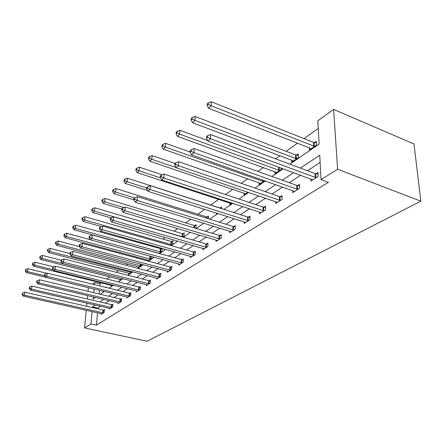 <?xml version="1.0" encoding="UTF-8"?>
<svg xmlns="http://www.w3.org/2000/svg" width="443" height="443" viewBox="0 0 443 443"><rect width="100%" height="100%" fill="white"/><g stroke="black" fill="none" stroke-linecap="round" stroke-linejoin="round"><path stroke-width="0.66" d="M289.877 164.148L319.115 144.097L317.83 120.828L333.618 109.388L413.989 143.986L420.85 201.183L147.093 341.243L84.591 327.947L90.948 323.96L96.43 325.145L328.374 182.317L321.075 179.614L319.73 155.211L300.432 168.091M92.437 284.151L94.664 282.54L94.475 284.644M101.342 282.878L99.991 283.841L94.664 282.54M318.251 128.459L303.981 138.62M297.641 143.133L286.167 151.301M280.004 155.687L275.607 158.821M263.363 167.532L257.87 171.447M247.648 178.723L241.191 183.319M232.769 189.316L225.465 194.516M218.67 199.356L210.702 205.026M204.677 209.317L197.86 214.168M190.783 219.202L185.634 222.873M177.632 228.571L173.988 231.163M165.15 237.454L162.886 239.07M153.3 245.893L152.276 246.618M137.413 257.2L136.422 257.909M127.811 264.039L126.072 265.274M118.613 270.584L116.199 272.301M109.798 276.858L106.769 279.018M99.991 283.841L99.808 285.94M99.431 290.315L99.121 293.969M103.025 291.173L102.97 291.843L103.706 291.339M106.276 287.513L106.326 286.903L105.661 287.363M111.276 285.32L111.204 286.184L112.793 285.093M119.848 279.383L119.782 280.292L122.301 278.558M128.786 273.198L128.719 274.151L132.241 271.725M138.1 266.747L138.039 267.744L141.727 265.207L141.782 264.333M147.873 260.988L151.617 258.413L151.716 256.552M147.768 260.96L147.824 260.008M158.915 253.396L161.95 251.308L162.094 248.357M161.955 248.318L161.008 248.977M170.505 245.433L172.764 243.883L172.897 240.732L171.751 241.524M182.688 237.06L184.083 236.097L184.194 232.891L182.998 233.721M195.507 228.25L195.956 227.94L196.044 224.673L194.787 225.548M208.426 218.776L208.476 216.051L207.158 216.965M216.4 213.039L216.389 213.897L217.247 213.31M221.522 208.603L221.539 206.992L220.154 207.955M229.9 203.038L229.895 204.622L232.154 203.066M235.283 197.788L235.283 197.462L234.962 197.683M244.11 193.159L244.115 194.848L247.936 192.218M259.083 182.737L259.105 184.543L264.67 180.722M274.893 171.723L274.937 173.662L281.266 169.315L281.233 168.063M291.61 160.067L291.682 162.155L298.383 157.553L298.228 153.799L296.411 155.061M309.308 147.707L309.419 149.967L316.524 145.088L316.319 141.256L314.392 142.591M320.128 162.459L307.508 170.732M300.67 175.218L289.246 182.704M282.601 187.062L272.041 193.984M265.573 198.226L255.805 204.627M249.498 208.764L240.449 214.694M234.303 218.72L225.913 224.224M219.916 228.156L212.125 233.262M206.277 237.094L199.034 241.845M193.325 245.588L186.592 250.002M181.01 253.662L174.741 257.771M169.287 261.342L163.45 265.174M158.112 268.668L152.674 272.235M147.453 275.657L142.38 278.985M137.269 282.335L132.54 285.436M127.534 288.714L123.121 291.61M118.215 294.822L114.095 297.53M109.288 300.675L105.44 303.2M100.727 306.29L97.897 308.145L97.837 308.804M97.493 312.791L96.43 325.145M101.142 313.611L101.076 314.386L104.232 312.381L104.47 309.507L103.612 310.056M109.454 308.295L109.393 309.103L112.683 307.016L112.91 304.092L112.018 304.668M118.12 302.752L118.054 303.599L121.487 301.423L121.698 298.449L120.767 299.047M127.152 296.971L127.086 297.862L130.663 295.592L130.868 292.568L129.899 293.188M136.571 290.94L136.51 291.876L140.248 289.506L140.437 286.427L139.423 287.075M146.411 284.639L146.356 285.624L150.26 283.149L150.432 280.015L149.374 280.69M156.7 278.049L156.645 279.09L160.726 276.498L160.881 273.303L159.773 274.018M167.46 271.149L167.41 272.251L171.69 269.538L171.823 266.282L170.666 267.029M178.734 263.923L178.69 265.086L183.175 262.239L183.291 258.928L182.073 259.703M190.556 256.336L190.523 257.577L195.225 254.587L195.319 251.209L194.04 252.023M202.972 248.373L202.938 249.686L207.883 246.546L207.95 243.096L206.61 243.96M216.018 239.995L215.996 241.396L221.195 238.09L221.234 234.574L219.828 235.477M229.745 231.174L229.74 232.664L235.216 229.186L235.227 225.592L233.738 226.55M244.215 221.871L244.22 223.466L250.002 219.794L249.974 216.129L248.407 217.136M259.487 212.042L259.509 213.759L265.617 209.877L265.551 206.133L263.895 207.197M275.624 201.654L275.673 203.492L282.136 199.389L282.025 195.562L280.269 196.686M292.707 190.64L292.779 192.627L299.629 188.275L299.474 184.366L297.613 185.556M310.82 178.95L310.925 181.098L318.201 176.48L317.985 172.482L316.014 173.75M321.075 179.614L337.605 169.243L420.85 201.183M337.605 169.243L333.618 109.388M93.373 296.937L93.18 299.075L95.55 297.452M100.24 294.235L104.266 291.472M109.05 288.188L113.364 285.231M118.253 281.875L122.877 278.708M127.872 275.28L132.828 271.88M137.934 268.375L143.255 264.726M148.471 261.149L154.186 257.228M159.524 253.568L165.66 249.354M171.125 245.61L177.726 241.081M183.319 237.243L190.418 232.376M196.149 228.444L203.791 223.2M209.672 219.169L217.912 213.515M223.942 209.378L232.83 203.282M239.021 199.034L248.617 192.45M254.98 188.087L265.363 180.965M271.902 176.48L283.143 168.766M94.082 289.024L93.75 292.69M88.345 287.651L88.002 291.328M87.609 295.586L87.288 298.981M86.906 303.112L86.612 306.251M86.235 310.261L84.591 327.947M95.284 305.039L92.476 306.91L92.421 307.569M92.061 311.573L90.948 323.96M293.637 172.632L282.285 180.207M275.679 184.615L265.191 191.614M258.762 195.906L249.066 202.385M242.803 206.56L233.821 212.557M227.719 216.633L219.39 222.192M213.443 226.163L205.707 231.324M199.904 235.2L192.722 239.995M187.057 243.777L180.373 248.235M174.841 251.929L168.622 256.082M163.218 259.692L157.426 263.552M152.137 267.085L146.744 270.684M141.572 274.139L136.544 277.495M131.482 280.873L126.792 284.007M121.836 287.313L117.461 290.237M112.605 293.476L108.518 296.201M103.762 299.379L99.946 301.921M97.897 308.145L92.476 306.91M102.737 312.841L102.975 309.973L24.791 292.186L24.398 295.171L103.38 312.924M22.599 294.202L22.754 293.006L22.15 294.578L22.599 294.202L24.398 295.171L23.28 296.112L101.923 313.849M102.975 309.973L104.421 310.128M24.791 292.186L22.754 293.006M22.15 294.578L23.28 296.112M46.858 273.303L27.903 268.696L27.521 271.598L26.403 272.6L45.441 277.18M44.416 275.673L27.521 271.598L25.744 270.651L25.899 269.494L25.456 269.898L25.301 271.055L25.744 270.651M26.403 272.6L25.301 271.055M25.899 269.494L27.903 268.696M111.138 307.492L111.365 304.579L31.951 286.117L31.558 289.157L111.791 307.58M29.714 288.166L29.875 286.953L29.41 287.346L29.249 288.565L29.714 288.166L31.558 289.157L30.39 290.137L110.274 308.544M111.365 304.579L112.86 304.74M31.951 286.117L29.875 286.953M29.249 288.565L30.39 290.137M119.892 301.921L120.108 298.959L39.421 279.777L39.039 282.872L120.557 302.015M37.151 281.864L37.306 280.629L36.819 281.045L36.664 282.28L37.151 281.864L39.039 282.872L37.821 283.897L118.979 303.018M120.108 298.959L121.653 299.125M39.421 279.777L37.306 280.629M36.664 282.28L37.821 283.897M53.769 266.874L35.019 262.217L34.643 265.169L33.48 266.215L112.079 285.58M53.127 269.721L34.643 265.169L32.821 264.205L32.976 263.026L32.511 263.452L32.361 264.626L32.821 264.205M33.48 266.215L32.361 264.626M32.976 263.026L35.019 262.217M61.267 260.24L42.445 255.456L42.074 258.457L40.861 259.554L120.695 279.666M122.257 278.592L42.074 258.457L40.213 257.477L40.363 256.281L39.881 256.724L39.726 257.92L40.213 257.477M40.861 259.554L39.726 257.92M40.363 256.281L42.445 255.456M129.018 296.112L129.223 293.094L47.235 273.154L46.858 276.305L129.694 296.206M44.92 275.28L45.07 274.018L44.566 274.45L44.411 275.712L44.92 275.28L46.858 276.305L45.579 277.379L128.049 297.253M129.223 293.094L130.818 293.272M47.235 273.154L45.07 274.018M44.411 275.712L45.579 277.379M138.543 290.054L138.737 286.981L55.403 266.226L55.037 269.433L139.235 290.148M53.049 268.386L53.199 267.107L52.667 267.555L52.518 268.84L53.049 268.386L55.037 269.433L53.697 270.557L137.513 291.239M138.737 286.981L140.392 287.164M55.403 266.226L53.199 267.107M52.518 268.84L53.697 270.557M148.499 283.719L148.671 280.591L63.964 258.967L63.598 262.234L149.197 283.819M61.56 261.171L61.71 259.864L61.151 260.34L61.007 261.647L61.56 261.171L63.598 262.234L62.203 263.413L147.403 284.96M148.671 280.591L150.387 280.784M63.964 258.967L61.71 259.864M61.007 261.647L62.203 263.413M69.966 253.529L50.203 248.396L49.837 251.447L48.569 252.593L129.666 273.497M131.294 272.379L49.837 251.447L47.927 250.456L48.077 249.232L47.573 249.691L47.423 250.915L47.927 250.456M48.569 252.593L47.423 250.915M48.077 249.232L50.203 248.396M79.557 246.668L58.31 241.014L57.955 244.121L56.626 245.317L139.024 267.063M140.724 265.894L57.955 244.121L55.995 243.107L56.139 241.867L55.613 242.349L55.469 243.589L55.995 243.107M56.626 245.317L55.469 243.589M56.139 241.867L58.31 241.014M90.211 239.674L66.799 233.289L66.45 236.451L65.06 237.703L148.793 260.351M150.57 259.133L66.45 236.451L64.44 235.421L64.584 234.153L64.03 234.657L63.886 235.925L64.44 235.421M65.06 237.703L63.886 235.925M64.584 234.153L66.799 233.289M158.904 277.096L159.065 273.912L72.934 251.358L72.58 254.692L159.618 277.202M70.487 253.606L70.631 252.272L70.044 252.77L69.905 254.099L70.487 253.606L72.58 254.692L71.113 255.927L157.741 278.398M159.065 273.912L160.842 274.117M72.934 251.358L70.631 252.272M69.905 254.099L71.113 255.927M162.06 249.077L75.687 225.194L75.349 228.416L73.892 229.729L159.004 253.335M160.859 252.061L75.349 228.416L73.283 227.364L73.422 226.08L72.846 226.606L72.707 227.896L73.283 227.364M73.892 229.729L72.707 227.896M73.422 226.08L75.687 225.194M169.796 270.164L169.94 266.919L82.348 243.373L82.01 246.773L170.527 270.274M79.856 245.66L79.995 244.303L79.38 244.824L79.242 246.186L79.856 245.66L82.01 246.773L80.465 248.069L168.556 271.526M169.94 266.919L171.79 267.135M82.348 243.373L79.995 244.303M79.242 246.186L80.465 248.069M172.859 241.634L171.037 241.407L85.006 216.71L84.679 219.994L83.157 221.367L101.547 226.589M171.618 244.669L84.679 219.994L82.564 218.92L82.697 217.607L82.088 218.161L81.955 219.473L82.564 218.92M83.157 221.367L81.955 219.473M82.697 217.607L85.006 216.71M181.215 262.898L181.331 259.592L92.244 234.978L91.917 238.445L181.957 263.015M89.702 237.315L89.835 235.931L89.193 236.479L89.06 237.863L89.702 237.315L91.917 238.445L90.294 239.807L179.891 264.327M181.331 259.592L183.258 259.82M92.244 234.978L89.835 235.931M89.06 237.863L90.294 239.807M184.166 233.843L182.272 233.605L94.796 207.795L94.481 211.145L92.875 212.59L111.043 217.884M182.887 236.922L94.481 211.145L92.305 210.048L92.432 208.714L91.795 209.295L91.668 210.63L92.305 210.048M92.875 212.59L91.668 210.63M92.432 208.714L94.796 207.795M193.187 255.279L193.286 251.906L102.654 226.151L102.344 229.69L193.945 255.401M100.063 228.533L100.19 227.121L99.509 227.696L99.382 229.109L100.063 228.533L102.344 229.69L100.633 231.124L191.78 256.774M193.286 251.906L195.291 252.145M102.654 226.151L100.19 227.121M99.382 229.109L100.633 231.124M196.016 225.67L194.045 225.421L105.085 198.431L104.786 201.842L103.097 203.365L121.831 208.98M123.818 207.568L104.786 201.842L102.549 200.723L102.671 199.361L101.995 199.976L101.873 201.338L102.549 200.723M103.097 203.365L101.873 201.338M102.671 199.361L105.085 198.431M205.768 247.277L205.84 243.833L113.618 216.849L113.33 220.459L206.543 247.399M110.983 219.279L111.099 217.834L110.385 218.443L110.263 219.889L110.983 219.279L113.33 220.459L111.531 221.971L204.267 248.844M205.84 243.833L207.933 244.087M113.618 216.849L111.099 217.834M110.263 219.889L111.531 221.971M208.454 217.103L206.399 216.837L115.916 188.568L115.634 192.046L113.857 193.652L133.875 199.826M134.522 197.905L115.634 192.046L113.325 190.911L113.441 189.521L112.732 190.163L112.622 191.553L113.325 190.911M113.857 193.652L112.622 191.553M113.441 189.521L115.916 188.568M218.997 238.86L219.036 235.349L125.192 207.036L124.92 210.718L219.783 238.987M122.501 209.517L122.611 208.044L121.853 208.686L121.742 210.159L122.501 209.517L124.92 210.718L123.021 212.313L217.391 240.51M219.036 235.349L221.223 235.621M125.192 207.036L122.611 208.044M121.742 210.159L123.021 212.313M221.528 208.099L219.379 207.817L127.329 178.175L127.069 181.724L125.192 183.419L147.558 190.529M146.766 188.02L127.069 181.724L124.693 180.561L124.799 179.144L124.051 179.825L123.946 181.242L124.693 180.561M125.192 183.419L123.946 181.242M124.799 179.144L127.329 178.175M232.924 229.995L232.935 226.412L137.419 196.664L137.169 200.43L233.727 230.133M134.672 199.195L134.772 197.694L133.974 198.375L133.869 199.876L134.672 199.195L137.169 200.43L135.159 202.119L231.207 231.733M232.935 226.412L235.222 226.7M137.419 196.664L134.772 197.694M133.869 199.876L135.159 202.119M162.182 174.786L139.379 167.21L139.135 170.826L137.158 172.615L231.335 203.63M160.532 177.881L139.135 170.826L136.688 169.641L136.787 168.196L135.995 168.916L135.896 170.361L136.688 169.641M137.158 172.615L135.896 170.361M136.787 168.196L139.379 167.21M247.609 220.653L247.587 216.992L150.36 185.689L150.133 189.538L248.434 220.791M147.552 188.281L147.646 186.741L146.799 187.461L146.705 188.995L147.552 188.281L150.133 189.538L148.006 191.326L245.771 222.48M247.587 216.992L249.985 217.303M150.36 185.689L147.646 186.741M146.705 188.995L148.006 191.326M174.996 163.467L152.115 155.615L151.899 159.308L149.806 161.197L245.632 193.801M175.949 167.504L151.899 159.308L149.369 158.096L149.457 156.617L148.621 157.381L148.532 158.854L149.369 158.096M149.806 161.197L148.532 158.854M149.457 156.617L152.115 155.615M263.114 210.785L263.053 207.047L164.071 174.06L163.877 177.986L263.956 210.929M161.208 176.702L161.291 175.129L160.388 175.893L160.311 177.466L161.208 176.702L163.877 177.986L161.617 179.886L261.143 212.718M263.053 207.047L265.573 207.374M164.071 174.06L161.291 175.129M160.311 177.466L161.617 179.886M190.125 152.049L165.599 143.338L165.411 147.109L163.19 149.108L260.711 183.441M263.469 181.547L165.411 147.109L162.797 145.869L162.874 144.363L161.988 145.171L161.911 146.677L162.797 145.869M163.19 149.108L161.911 146.677M162.874 144.363L165.599 143.338M279.516 200.347L279.411 196.531L178.634 161.706L178.474 165.726L280.375 200.502M175.71 164.408L175.777 162.802L174.824 163.617L174.752 165.222L175.71 164.408L178.474 165.726L176.076 167.742L277.401 202.396M279.411 196.531L282.064 196.88M178.634 161.706L175.777 162.802M174.752 165.222L176.076 167.742M207.568 140.503L179.902 130.314L179.747 134.168L177.388 136.294L276.631 172.499M279.544 170.494L179.747 134.168L177.039 132.906L177.106 131.361L176.164 132.219L176.098 133.758L177.039 132.906M177.388 136.294L176.098 133.758M177.106 131.361L179.902 130.314M296.888 189.294L296.732 185.39L194.128 148.566L194.006 152.68L297.768 189.454M191.138 151.329L191.193 149.684L190.174 150.554L190.119 152.193L191.138 151.329L194.006 152.68L191.448 154.823L294.612 191.459M296.732 185.39L299.529 185.772M194.128 148.566L191.193 149.684M190.119 152.193L191.448 154.823M298.289 155.283L295.553 154.889L195.092 116.481L194.975 120.418L192.472 122.678L293.476 160.925M296.561 158.804L194.975 120.418L192.173 119.123L192.223 117.55L191.226 118.464L191.171 120.036L192.173 119.123M192.472 122.678L191.171 120.036M192.223 117.55L195.092 116.481M315.316 177.565L315.111 173.573L210.641 134.561L210.563 138.77L316.219 177.737M207.59 137.385L207.623 135.702L206.538 136.627L206.499 138.31L207.59 137.385L210.563 138.77L207.833 141.057L312.869 179.864M315.111 173.573L318.068 173.983M210.641 134.561L207.623 135.702M206.499 138.31L207.833 141.057M316.402 142.829L313.511 142.408L211.267 101.757L211.189 105.777L208.52 108.186L311.318 148.66M314.591 146.411L211.189 105.777L208.282 104.459L208.315 102.848L207.252 103.823L207.219 105.423L208.282 104.459M208.52 108.186L207.219 105.423M208.315 102.848L211.267 101.757M103.186 312.908L103.424 310.039M111.592 307.564L111.819 304.651M120.358 301.999L120.568 299.031M129.489 296.19L129.694 293.172M139.024 290.132L139.213 287.058M148.986 283.802L149.158 280.674M131.156 271.443L131.095 272.356M130.696 271.326L130.63 272.279M140.636 264.034L140.52 265.878M140.165 263.906L140.049 265.794M150.52 256.231L150.36 259.111M150.044 256.098L149.878 259.028M159.402 277.18L159.558 273.995M160.798 248.955L160.643 252.039M160.305 248.866L160.156 251.951M170.306 270.252L170.444 267.007M171.535 241.501L171.402 244.647M171.037 241.407L170.904 244.553M181.73 262.992L181.851 259.681M182.776 233.699L182.666 236.9M182.272 233.605L182.156 236.806M193.718 255.378L193.812 252.001M194.56 225.526L194.494 227.94M194.045 225.421L193.979 227.785M206.305 247.377L206.377 243.938M206.925 216.943L206.898 218.305M206.399 216.837L206.372 218.139M219.545 238.965L219.584 235.454M233.483 230.105L233.494 226.523M248.18 220.764L248.158 217.109M263.696 210.901L263.635 207.169M263.186 180.201L263.208 181.519M262.616 179.996L262.638 181.392M280.109 200.474L280.004 196.659M279.201 167.316L279.284 170.466M278.614 167.1L278.702 170.334M297.491 189.427L297.342 185.528M296.145 155.028L296.289 158.771M295.553 154.889L295.697 158.633M315.937 177.704L315.732 173.717M314.115 142.557L314.314 146.384M313.511 142.408L313.705 146.234"/></g></svg>
